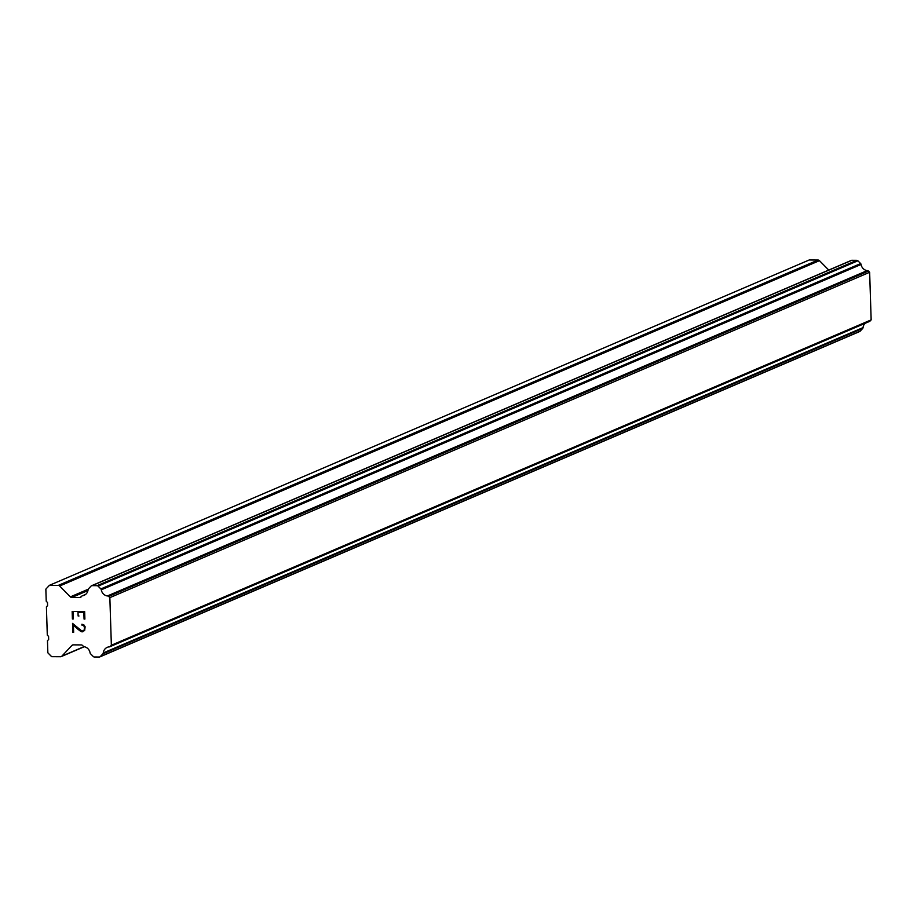 <?xml version="1.0" encoding="UTF-8"?>
<svg xmlns="http://www.w3.org/2000/svg" width="917" height="917" viewBox="0 0 917 917"><rect width="100%" height="100%" fill="white"/><g stroke="black" fill="none" stroke-linecap="round" stroke-linejoin="round"><path stroke-width="1.38" d="M83.848 612.396L78.851 612.361L83.848 612.384L84.066 619.055L83.848 612.396M78.965 615.995L78.128 615.983L78.965 615.983M78.128 615.983L78.014 612.35L78.14 615.983M73.016 612.315L73.222 618.986L73.028 612.315M73.222 618.986L72.397 618.975L73.234 618.975M72.168 611.444L72.397 618.975L72.156 611.444L84.651 611.536L84.891 619.067L84.055 619.055L84.891 619.067M81.888 624.236L81.922 625.119L81.888 624.236L83.871 624.867L85.132 626.792L84.651 630.541L81.624 631.779L82.862 631.79M81.624 631.779L80.409 631.148L81.624 631.779M80.409 631.148L78.002 629.291L80.409 631.148M78.002 629.291L73.417 625.234L78.002 629.291M73.417 625.234L73.647 632.329L73.429 625.234M73.647 632.329L72.81 632.317L73.658 632.317M82.599 625.119L83.722 625.703L82.599 625.119M83.711 625.703L84.307 626.85L83.711 625.703M84.307 626.85L84.387 629.2L84.307 626.85M84.375 629.2L83.871 630.346L84.375 629.2M83.86 630.346L82.782 630.896L83.86 630.346M82.782 630.907L81.682 630.896L82.782 630.907M72.81 632.317L72.535 623.388L81.682 630.896M72.535 623.388L72.821 632.317M81.086 596.944A2.052 1.949 66.8 0 1 79.722 597.529L81.556 596.44A1.536 1.456 66.8 0 1 82.381 595.798A7.187 6.809 66.8 0 0 88.089 589.711A1.536 1.456 66.8 0 1 88.479 588.829L91.058 586.089A1.536 1.456 66.8 0 1 92.078 585.642L97.03 585.676A1.536 1.456 66.8 0 1 98.085 586.135L100.847 588.932A1.536 1.456 66.8 0 1 101.294 589.814A7.187 6.809 66.8 0 0 107.381 595.97A1.536 1.456 66.8 0 1 108.653 596.417L109.857 597.643L111.358 645.236L110.223 646.439A1.536 1.456 66.8 0 1 108.974 646.863A7.187 6.809 66.8 0 0 103.277 652.938A1.536 1.456 66.8 0 1 102.887 653.821L100.297 656.572A1.536 1.456 66.8 0 1 99.277 657.019L94.325 656.985A1.536 1.456 66.8 0 1 93.27 656.526L90.519 653.741A1.536 1.456 66.8 0 1 90.072 652.858A7.187 6.809 66.8 0 0 83.974 646.691A1.536 1.456 66.8 0 1 83.115 646.027L82.61 645.522A2.052 1.949 66.8 0 0 81.212 644.915L73.28 644.857A2.052 1.949 66.8 0 0 71.904 645.442L61.875 656.148A2.052 1.949 66.8 0 1 60.499 656.732L51.65 656.675L47.856 652.824L47.466 640.719L48.658 639.458L48.567 636.398L47.294 635.114L46.412 606.836L47.592 605.575L47.501 602.515L46.228 601.231L45.85 589.138L49.403 585.333L58.264 585.401A2.052 1.949 66.8 0 1 59.662 586.009L70.38 596.864L88.215 589.23M70.38 596.864A2.052 1.949 66.8 0 0 71.79 597.471L79.722 597.529M828.75 270.068L819.454 260.657A2.052 1.949 -113.2 0 0 818.056 260.05L809.207 259.981L49.403 585.333M868.984 321.535A1.536 1.456 -113.2 0 0 870.027 321.088L871.15 319.884L869.648 272.28L868.445 271.065A1.536 1.456 -113.2 0 0 867.173 270.618A7.187 6.809 66.8 0 1 861.086 264.463A1.536 1.456 -113.2 0 0 860.639 263.58L857.876 260.783A1.536 1.456 -113.2 0 0 856.822 260.325L851.87 260.29A1.536 1.456 -113.2 0 0 850.85 260.726M859.069 331.667A1.536 1.456 -113.2 0 0 860.1 331.22L862.679 328.458A1.536 1.456 -113.2 0 0 863.069 327.587A7.187 6.809 66.8 0 1 865.052 323.346M111.358 645.236L871.15 319.884M109.857 597.643L869.648 272.28M107.381 595.97L867.173 270.618M82.381 595.798L85.602 594.422M61.875 656.148L83.974 646.68M71.904 645.442L73.28 644.857M100.297 656.572L860.1 331.22M102.887 653.821L862.679 328.458M103.277 652.938L863.069 327.587M110.223 646.439L870.027 321.088M108.653 596.417L868.445 271.065M101.294 589.814L861.086 264.463M100.847 588.932L860.639 263.58M98.085 586.135L857.876 260.783M97.03 585.676L856.822 260.325M92.078 585.642L851.87 260.29M71.79 597.471L87.963 590.548M59.662 586.009L819.454 260.657M58.264 585.401L818.056 260.05M61.244 656.583L84.261 646.737M99.838 656.904L859.63 331.553M109.753 646.772L869.545 321.42M91.517 585.757L851.308 260.405M82.221 595.855L85.625 594.388"/></g></svg>
